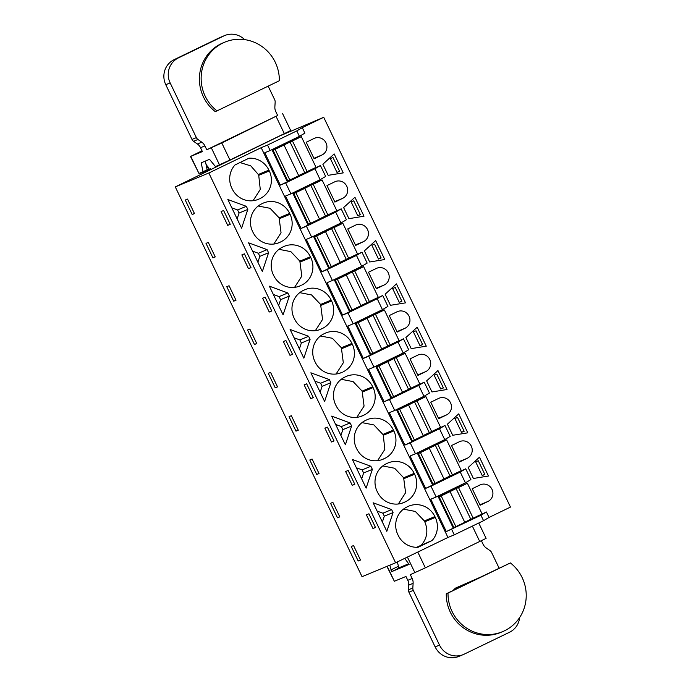 <?xml version="1.0" encoding="UTF-8"?>
<svg xmlns="http://www.w3.org/2000/svg" width="691" height="691" viewBox="0 0 691 691"><rect width="100%" height="100%" fill="white"/><g stroke="black" fill="none" stroke-linecap="round" stroke-linejoin="round"><path stroke-width="1.04" d="M436.151 496.976L465.414 482.828L460.249 472.039L430.977 486.188L436.151 496.976L430.787 499.196L446.317 531.604L480.945 515.236L483.562 520.694L489.038 517.447L486.429 511.988L480.945 515.236M454.799 474.078L465.725 468.792L470.899 479.58L465.414 482.828M281.496 135.108L175.281 186.898L362.041 576.691L395.598 562.785L447.949 537.468L261.189 147.684L267.538 145.05L270.146 150.508L264.791 152.728L280.313 185.136L285.677 182.916L290.911 193.834L285.547 196.054L301.077 228.462L306.433 226.242L311.667 237.16L306.303 239.38L321.833 271.788L327.189 269.568L332.423 280.486L327.059 282.705L342.589 315.113L347.953 312.893L353.179 323.811L347.823 326.031L363.345 358.439L368.709 356.219L373.935 367.128L368.579 369.348L384.101 401.756L389.465 399.536L394.699 410.454L389.335 412.674L404.866 445.082L410.221 442.862L415.455 453.78L410.091 456L425.621 488.407L430.977 486.188M447.949 537.468L454.289 534.843L451.672 529.384M475.451 517.17L446.317 531.604M460.197 485.35L460.681 486.352M489.038 517.447L510.476 507.082L323.716 117.289L281.531 135.186M270.146 150.508L299.419 136.36L304.895 133.113L302.287 127.654L323.716 117.289M309.499 170.807L320.425 165.52L314.941 168.768L320.175 179.686L325.66 176.438L320.425 165.52M330.255 214.132L341.181 208.846L335.705 212.094L340.931 223.003L311.667 237.16M340.931 223.003L346.416 219.764L341.181 208.846M351.011 257.458L361.937 252.172L356.461 255.411L361.687 266.329L332.423 280.486M361.687 266.329L367.171 263.09L361.937 252.172M371.767 300.784L382.702 295.498L377.217 298.737L382.443 309.654L353.179 323.811M382.443 309.654L387.927 306.415L382.702 295.498M392.531 344.101L403.458 338.823L397.973 342.062L403.207 352.98L373.935 367.128M403.207 352.98L408.683 349.741L403.458 338.823M413.287 387.426L424.214 382.149L418.729 385.388L423.963 396.306L394.699 410.454M423.963 396.306L429.448 393.058L424.214 382.149M434.043 430.752L444.969 425.466L439.485 428.714L444.719 439.631L415.455 453.78M444.719 439.631L450.204 436.384L444.969 425.466M475.494 517.274L486.429 511.988M306.234 142.26L314.068 138.468A9.156 8.862 67.5 0 1 326.109 143.097A9.156 8.862 67.5 0 1 321.98 154.983L314.146 158.775L306.234 142.26M446.524 414.928A9.156 8.862 67.5 0 0 450.653 403.043A9.156 8.862 67.5 0 0 438.612 398.422L430.778 402.205L438.69 418.72L446.524 414.928L438.474 418.262M459.446 462.037L467.28 458.254A9.156 8.862 67.5 0 0 471.409 446.369A9.156 8.862 67.5 0 0 459.368 441.739L451.534 445.531L459.446 462.037M326.99 185.585L334.824 181.793A9.156 8.862 67.5 0 1 346.865 186.423A9.156 8.862 67.5 0 1 342.736 198.308L334.902 202.092L326.99 185.585M343.617 207.559L354.924 197.255L364.002 216.205L348.929 218.658L343.617 207.559M347.746 228.911L355.658 245.417L363.492 241.634A9.156 8.862 67.5 0 0 367.621 229.749A9.156 8.862 67.5 0 0 355.58 225.119L347.746 228.911M375.679 240.58L384.757 259.531L369.685 261.984L364.373 250.885L375.679 240.58M425.768 371.603A9.156 8.862 67.5 0 0 429.897 359.726A9.156 8.862 67.5 0 0 417.856 355.096L410.022 358.879L417.934 375.394L425.768 371.603L417.718 374.937M472.229 488.727L480.064 484.935A9.156 8.862 67.5 0 1 492.104 489.565A9.156 8.862 67.5 0 1 487.976 501.45L480.141 505.242L472.229 488.727M431.961 391.952L426.649 380.862L437.956 370.557L447.034 389.499L431.961 391.952M397.178 332.069L405.004 328.277A9.156 8.862 67.5 0 0 409.141 316.4A9.156 8.862 67.5 0 0 397.092 311.771L389.266 315.554L397.178 332.069M411.205 348.627L405.885 337.536L417.2 327.232L426.278 346.174L411.205 348.627M384.248 284.96A9.156 8.862 67.5 0 0 388.385 273.075A9.156 8.862 67.5 0 0 376.336 268.445L368.51 272.228L376.414 288.743L384.248 284.96L376.198 288.294M473.413 478.474L468.161 467.513L479.468 457.2L488.485 476.021L473.413 478.474M458.712 413.883L467.79 432.825L452.717 435.278L447.405 424.188L458.712 413.883M385.129 294.211L396.435 283.906L405.513 302.857L390.441 305.301L385.129 294.211M334.168 153.929L343.246 172.88L328.173 175.333L322.861 164.242L334.168 153.929M465.725 468.792L460.249 472.039M395.598 562.785L208.837 172.992L261.189 147.684M256.586 199.975L259.332 198.896A20.808 20.143 67.5 0 1 258.304 199.354A20.808 20.143 67.5 0 1 232.202 188.902L231.796 188.047A20.808 20.143 67.5 0 1 234.975 164.976L248.959 158.213A20.808 20.143 67.5 0 1 268.894 170.116L269.3 170.962L258.736 175.341L258.322 174.486L268.894 170.116M260.153 198.498A20.808 20.143 67.5 0 0 269.3 170.962M246.333 206.324L247.819 209.416L241.582 228.185L227.84 199.509L246.333 206.324L237.583 209.943L239.069 213.035L237.125 218.883M329.365 379.618L330.842 382.71L324.606 401.488L310.872 372.803L329.365 379.618L320.615 383.246L322.092 386.338L320.149 392.186M289.33 296.059L283.094 314.837L269.352 286.16L287.853 292.967L289.33 296.059L280.581 299.687L278.637 305.534M387.064 463.393L386.243 463.791A20.808 20.143 67.5 0 0 377.096 491.318L377.502 492.173A20.808 20.143 67.5 0 0 403.604 502.625A20.808 20.143 67.5 0 0 404.632 502.167L405.453 501.77A20.808 20.143 67.5 0 0 414.6 474.233L414.194 473.378A20.808 20.143 67.5 0 0 388.092 462.927A20.808 20.143 67.5 0 0 387.064 463.393M366.126 488.131L352.384 459.455L370.877 466.27L372.363 469.362L366.126 488.131M331.162 300.084A20.808 20.143 67.5 0 0 305.068 289.633A20.808 20.143 67.5 0 0 304.04 290.09L303.211 290.488A20.808 20.143 67.5 0 0 294.064 318.024L294.478 318.879A20.808 20.143 67.5 0 0 320.572 329.331A20.808 20.143 67.5 0 0 321.6 328.873L322.429 328.467A20.808 20.143 67.5 0 0 331.576 300.939L331.162 300.084L320.615 304.455L311.589 294.953L299.73 292.656M343.185 371.793A20.808 20.143 67.5 0 0 352.332 344.265L351.918 343.41A20.808 20.143 67.5 0 0 325.824 332.958A20.808 20.143 67.5 0 0 324.796 333.416L323.967 333.813A20.808 20.143 67.5 0 0 314.82 361.35L315.234 362.205A20.808 20.143 67.5 0 0 341.328 372.656A20.808 20.143 67.5 0 0 342.356 372.19L339.618 373.27M310.086 339.385L303.85 358.163L290.108 329.477L308.609 336.292L310.086 339.385L301.336 343.012L299.393 348.86M261.699 203.845A20.808 20.143 67.5 0 0 252.552 231.373L252.958 232.228A20.808 20.143 67.5 0 0 279.06 242.679A20.808 20.143 67.5 0 0 280.088 242.221L280.909 241.824A20.808 20.143 67.5 0 0 290.056 214.288L289.65 213.433A20.808 20.143 67.5 0 0 263.547 202.981A20.808 20.143 67.5 0 0 262.52 203.448L261.699 203.845M268.574 252.742L262.338 271.511L248.596 242.835L267.089 249.641L268.574 252.742L259.825 256.361L257.881 262.209M301.665 285.15A20.808 20.143 67.5 0 0 310.812 257.613L310.406 256.758A20.808 20.143 67.5 0 0 284.303 246.307A20.808 20.143 67.5 0 0 283.284 246.765L282.455 247.171A20.808 20.143 67.5 0 0 273.308 274.698L273.714 275.554A20.808 20.143 67.5 0 0 299.816 286.005A20.808 20.143 67.5 0 0 300.844 285.547L298.097 286.627M350.121 422.944L351.607 426.036L345.37 444.805L331.628 416.129L350.121 422.944L341.371 426.572L342.857 429.664L340.913 435.511M393.844 430.908L393.438 430.061A20.808 20.143 67.5 0 0 367.336 419.601A20.808 20.143 67.5 0 0 366.308 420.068L365.487 420.465A20.808 20.143 67.5 0 0 356.34 448.001L356.746 448.848A20.808 20.143 67.5 0 0 382.849 459.299A20.808 20.143 67.5 0 0 383.876 458.841L384.697 458.444A20.808 20.143 67.5 0 0 393.844 430.908L383.289 435.278L382.883 434.432L393.438 430.061M345.552 376.742L344.731 377.139A20.808 20.143 67.5 0 0 335.584 404.676L335.99 405.522A20.808 20.143 67.5 0 0 362.093 415.982A20.808 20.143 67.5 0 0 363.112 415.516L363.941 415.118A20.808 20.143 67.5 0 0 373.088 387.591L372.682 386.735A20.808 20.143 67.5 0 0 346.58 376.284A20.808 20.143 67.5 0 0 345.552 376.742M386.822 531.327L373.14 502.78L391.633 509.595L393.058 512.558L386.822 531.327M416.535 547.307L432.117 540.5L418.133 547.263A20.808 20.143 67.5 0 1 398.197 535.37L397.791 534.514A20.808 20.143 67.5 0 1 406.939 506.987L407.768 506.589A20.808 20.143 67.5 0 1 408.787 506.123A20.808 20.143 67.5 0 1 434.889 516.574L435.295 517.429L424.758 521.8L424.343 520.945L434.889 516.574M432.117 540.5A20.808 20.143 67.5 0 0 435.295 517.429M454.289 534.843L483.562 520.694M475.667 461.856L482.223 475.538L484.849 474.458L478.293 460.767L475.667 461.856M175.281 186.898L208.837 172.992M187.546 199.086L194.491 213.588L192.193 214.538L185.248 200.044L187.546 199.086M227.719 225.378L221.103 211.558L223.616 210.513L230.241 224.333L227.719 225.378L230.172 224.195M372.967 528.52L375.481 527.475L368.925 513.784L366.403 514.83L372.967 528.52L375.412 527.337M337.502 517.809L339.799 516.859L332.846 502.357L330.548 503.316L337.502 517.809L339.73 516.73M298.279 430.208L295.981 431.158L289.037 416.664L291.334 415.714L298.279 430.208M283.379 341.535L285.893 340.49L292.509 354.302L289.995 355.347L283.379 341.535M270.578 372.389L277.523 386.882L275.225 387.832L268.281 373.339L270.578 372.389M269.24 312.021L262.615 298.21L265.137 297.165L271.753 310.985L269.24 312.021L271.684 310.838M241.859 254.884L244.372 253.839L250.997 267.659L248.484 268.695L241.859 254.884M208.302 242.411L215.246 256.914L212.949 257.864L206.004 243.362L208.302 242.411M229.058 285.737L236.011 300.24L233.713 301.19L226.76 286.687L229.058 285.737M254.469 344.515L247.525 330.013L249.822 329.063L256.767 343.557L254.469 344.515L256.707 343.436M310.751 398.672L313.265 397.627L306.649 383.816L304.135 384.852L310.751 398.672L313.204 397.489M316.737 474.484L319.035 473.534L312.09 459.031L309.793 459.99L316.737 474.484L318.974 473.404M331.507 441.998L324.891 428.178L327.404 427.142L334.029 440.953L331.507 441.998L333.96 440.815M348.16 470.459L354.785 484.279L352.272 485.324L345.647 471.504L348.16 470.459M360.495 560.055L358.197 561.006L351.244 546.512L353.542 545.553L360.495 560.055M391.633 509.595L382.883 513.214L384.308 516.186L382.365 522.025M393.058 512.558L384.308 516.186M421.579 544.871C427.28 537.952 428.342 530.265 424.758 521.8M403.458 509.146L415.317 511.444L424.343 520.945M210.841 169.701L210.401 168.785L209.278 169.252L206.004 164.164M397.351 561.938L398.828 567.847L408.77 563.735M484.78 474.302L482.223 475.538M358.197 561.006L360.426 559.926M377.122 511.098L382.883 513.214M210.401 168.785L204.052 171.852L204.493 172.767M209.123 168.932L200.692 173.009L204.052 171.852M203.353 172.145L203.81 173.096M200.692 173.009L201.314 174.305M231.822 207.827L237.583 209.943M247.819 209.416L239.069 213.035M252.578 251.153L258.339 253.269L259.825 256.361M267.089 249.641L258.339 253.269M258.209 206.004L270.069 208.302L279.095 217.803L289.65 213.433M273.817 244.035L281.047 232.781L279.095 217.803M248.484 268.695L250.928 267.512M212.949 257.864L215.186 256.784M330.367 158.584L336.983 172.396L339.609 171.308L332.993 157.496L330.367 158.584M339.54 171.161L336.983 172.396M290.911 193.834L320.175 179.686M285.677 182.916L314.941 168.768M306.433 226.242L335.705 212.094M330.143 213.899L330.341 214.314L301.077 228.462M314.958 182.208L315.381 183.08M360.365 214.633L353.749 200.822L351.123 201.91L357.739 215.722L360.365 214.633M360.296 214.486L357.739 215.722M273.342 294.47L279.095 296.594L280.581 299.687M287.853 292.967L279.095 296.594M278.974 249.33L290.825 251.628L299.851 261.129L310.406 256.758M294.573 287.361L301.803 276.106L299.851 261.129M233.713 301.19L235.942 300.11M327.189 269.568L356.461 255.411M350.898 257.225L351.097 257.631L321.833 271.788M335.714 225.525L336.137 226.406M381.121 257.959L374.505 244.148L371.879 245.236L378.495 259.047L381.121 257.959M381.052 257.812L378.495 259.047M294.098 337.795L299.859 339.92L301.336 343.012M308.609 336.292L299.859 339.92M315.338 330.687L322.559 319.432L320.615 304.455M289.995 355.347L292.44 354.163M347.953 312.893L377.217 298.737M371.663 300.55L371.853 300.956L342.589 315.113M356.47 268.851L356.893 269.732M401.877 301.285L395.261 287.465L392.635 288.553L399.26 302.373L401.877 301.285M401.808 301.138L399.26 302.373M314.854 381.121L320.615 383.246M330.842 382.71L322.092 386.338M320.486 335.981L332.345 338.279L341.371 347.78L351.918 343.41M336.094 374.012L343.315 362.749L341.371 347.78M275.225 387.832L277.462 386.753M368.709 356.219L397.973 342.062M392.419 343.876L392.618 344.282L363.345 358.439M377.234 312.177L377.649 313.058M422.642 344.61L416.017 330.79L413.391 331.879L420.016 345.699L422.642 344.61M422.564 344.464L420.016 345.699M335.61 424.447L341.371 426.572M351.607 426.036L342.857 429.664M341.242 379.307L353.101 381.596L362.127 391.106L372.682 386.735M356.85 417.338L364.071 406.075L362.127 391.106M295.981 431.158L298.218 430.078M389.465 399.536L418.729 385.388M413.175 387.193L413.373 387.608L384.101 401.756M397.99 355.502L398.405 356.375M443.397 387.936L436.772 374.116L434.155 375.204L440.772 389.024L443.397 387.936M443.328 387.789L440.772 389.024M356.366 467.772L362.127 469.889L363.613 472.99L361.669 478.828M370.877 466.27L362.127 469.889M372.363 469.362L363.613 472.99M361.998 422.624L373.857 424.922L382.883 434.432M377.606 460.664L384.835 449.4L383.289 435.278M352.272 485.324L354.716 484.141M410.221 442.862L439.485 428.714M433.931 430.519L434.129 430.934L404.866 445.082M418.746 398.828L419.169 399.7M464.153 431.262L457.537 417.442L454.911 418.53L461.528 432.341L464.153 431.262M464.084 431.106L461.528 432.341M382.762 465.95L394.613 468.248L403.639 477.757L414.194 473.378M398.361 503.989L405.591 492.726L403.639 477.757M454.687 473.845L454.885 474.259L425.621 488.407M439.502 442.154L439.925 443.026M299.419 136.36L296.802 130.901L302.287 127.654M267.538 145.05L296.802 130.901M294.202 138.882L294.616 139.755M309.387 170.573L309.585 170.988L280.313 185.136M192.193 214.538L194.43 213.459M239.993 162.549L250.773 165.866L258.322 174.486M253.053 200.718L260.274 189.455L258.736 175.341M289.831 180.031L298.728 175.73L284.018 145.024L275.122 149.334L289.831 180.031L287.75 180.895L273.04 150.189L275.122 149.334M298.659 175.592L316.046 167.352L301.336 136.654L288.527 142.303L272.202 150.197L286.912 180.895L287.611 180.61M273.04 150.189L277.989 147.796L272.202 150.197M307.15 171.662L292.44 140.955L301.336 136.654M304.74 172.655L290.03 141.957L292.44 140.955M284.018 145.024L290.03 141.957M310.587 223.357L319.484 219.056L304.774 188.349L295.878 192.651L310.587 223.357L308.506 224.221L293.796 193.515L295.878 192.651M319.423 218.917L336.802 210.677L322.092 179.98L309.283 185.629L292.967 193.523L307.676 224.221L308.367 223.936M293.796 193.515L298.745 191.122L292.967 193.523M327.905 214.979L313.196 184.281L322.092 179.98M325.496 215.981L310.786 185.274L313.196 184.281M304.774 188.349L310.786 185.274M331.343 266.683L340.24 262.381L325.53 231.675L316.633 235.976L331.343 266.683L329.262 267.547L314.552 236.84L316.633 235.976M340.179 262.243L357.558 254.003L342.848 223.305L330.048 228.954L313.723 236.84L328.432 267.547L329.132 267.253M314.552 236.84L319.501 234.448L313.723 236.84M348.661 258.304L333.952 227.607L342.848 223.305M346.251 259.306L331.542 228.6L333.952 227.607M325.53 231.675L331.542 228.6M352.099 310.009L360.996 305.707L346.286 275.001L337.389 279.302L352.099 310.009L350.026 310.864L335.316 280.166L337.389 279.302M360.935 305.569L378.314 297.329L363.604 266.622L350.803 272.271L334.479 280.166L349.188 310.872L349.888 310.579M335.316 280.166L340.257 277.773L334.479 280.166M369.417 301.63L354.708 270.932L363.604 266.622M367.016 302.632L352.306 271.926L354.708 270.932M346.286 275.001L352.306 271.926M372.855 353.334L381.76 349.024L367.051 318.326L358.145 322.628L372.855 353.334L370.782 354.189L356.072 323.492L358.145 322.628M381.691 348.895L399.078 340.654L384.369 309.948L371.559 315.597L355.234 323.492L369.944 354.198L370.644 353.904M356.072 323.492L361.013 321.099L355.234 323.492M390.173 344.956L375.463 314.25L384.369 309.948M387.772 345.949L373.062 315.251L375.463 314.25M367.051 318.326L373.062 315.251M393.62 396.651L402.516 392.35L387.806 361.652L378.91 365.954L393.62 396.651L391.538 397.515L376.828 366.817L378.91 365.954M402.447 392.22L419.834 383.98L405.125 353.274L392.315 358.923L375.99 366.817L390.7 397.515L391.4 397.23M376.828 366.817L381.778 364.425L375.99 366.817M410.938 388.282L396.228 357.575L405.125 353.274M408.528 389.275L393.818 358.577L396.228 357.575M387.806 361.652L393.818 358.577M414.375 439.977L423.272 435.675L408.562 404.978L399.666 409.279L414.375 439.977L412.294 440.841L397.584 410.134L399.666 409.279M423.212 435.537L440.59 427.306L425.881 396.599L413.071 402.248L396.755 410.143L411.465 440.841L412.156 440.556M397.584 410.134L402.533 407.742L396.755 410.143M431.694 431.607L416.984 400.901L425.881 396.599M429.284 432.601L414.574 401.903L416.984 400.901M408.562 404.978L414.574 401.903M435.131 483.303L444.028 479.001L429.318 448.295L420.422 452.605L435.131 483.303L433.05 484.166L418.34 453.46L420.422 452.605M443.968 478.863L461.346 470.623L446.636 439.925L433.836 445.574L417.511 453.469L432.221 484.166L432.92 483.881M418.34 453.46L423.289 451.068L417.511 453.469M452.45 474.933L437.74 444.227L446.636 439.925M450.04 475.926L435.33 445.22L437.74 444.227M429.318 448.295L435.33 445.22M455.887 526.628L464.784 522.327L450.074 491.621L441.178 495.922L455.887 526.628L453.814 527.492L439.105 496.786L441.178 495.922M464.723 522.189L482.102 513.949L467.392 483.251L454.592 488.9L438.267 496.786L452.976 527.492L453.676 527.198M439.105 496.786L444.045 494.393L438.267 496.786M473.205 518.25L458.496 487.552L467.392 483.251M470.804 519.252L456.095 488.546L458.496 487.552M450.074 491.621L456.095 488.546M404.753 558.363L409.098 564.426L391.598 571.673L403.579 565.886M499.109 568.149L491.612 552.506A4.751 4.604 -112.5 0 0 490.04 550.641L486.222 547.954A9.458 9.156 -112.5 0 1 483.078 544.223L481.411 540.742M391.598 571.673L389.819 565.178M387.176 566.274L394.354 581.269L405.954 576.467L407.802 580.319A9.458 9.156 -112.5 0 1 408.744 585.122L408.45 589.794A4.751 4.604 -112.5 0 0 408.917 592.196L435.14 646.914A18.916 18.311 -112.5 0 0 458.867 656.415L463.238 654.602A18.916 18.311 -112.5 0 1 439.511 645.1L435.14 646.914M417.787 552.057L425.354 567.855L410.324 574.653L412.181 578.514A9.458 9.156 -112.5 0 1 413.114 583.308L412.829 587.981L408.45 589.794M390.778 569.971L398.241 566.361M478.751 523.018L486.11 538.367L425.354 567.855M439.511 645.1L413.296 590.382A4.751 4.604 -112.5 0 1 412.829 587.981M519.649 617.512A18.916 18.311 -112.5 0 1 509.517 632.256L464.171 654.178A18.916 18.311 -112.5 0 1 463.238 654.602M453.331 590.287A18.916 18.311 -112.5 0 1 454.954 588.585A18.916 18.311 -112.5 0 1 455.499 588.101L479.925 577.426L510.373 562.932A40.199 38.912 -112.5 0 1 513.655 624.56A40.199 38.912 -112.5 0 1 502.504 631.686A40.199 38.912 -112.5 0 1 448.018 593.085L510.373 562.932M394.354 581.269L386.9 566.387M455.499 588.101L471.91 581.304L446.274 593.811A40.199 38.912 67.5 0 0 500.759 632.412L502.504 631.686M448.018 593.085L446.274 593.811M205.374 161.072L207.127 169.77L203.007 171.757L201.202 162.8L209.52 159.353L215.48 166.591L229.956 160.027L221.785 142.968L206.756 149.766L277.652 115.483L275.804 111.622A9.458 9.156 -112.5 0 1 274.871 106.82L275.156 102.147A4.751 4.604 -112.5 0 0 274.69 99.754L268.168 86.142M244.623 39.62A18.916 18.311 -112.5 0 0 224.748 35.526A18.916 18.311 -112.5 0 0 223.815 35.949L178.468 57.871A18.916 18.311 -112.5 0 0 170.15 82.903L196.374 137.621A4.751 4.604 -112.5 0 0 197.946 139.487L201.763 142.173A9.458 9.156 -112.5 0 1 204.907 145.905L206.756 149.766M197.946 139.487L193.566 141.301L197.384 143.987A9.458 9.156 -112.5 0 1 200.528 147.719L202.385 151.579L190.5 156.477L202.014 150.802M203.007 171.757L198.956 173.441L190.785 156.382M190.5 156.477L198.956 173.441M209.036 168.751L207.11 169.684M277.652 115.483L221.785 142.968M229.956 160.027L290.712 130.53L282.533 113.479M193.566 141.301A4.751 4.604 -112.5 0 1 191.994 139.435L165.78 84.717A18.916 18.311 -112.5 0 1 174.097 59.685L219.436 37.763A18.916 18.311 -112.5 0 1 220.369 37.34L224.748 35.526M208.224 167.049L206.73 167.766M216.991 110.888L215.246 111.614A40.199 38.912 -112.5 0 1 199.647 74.447A40.199 38.912 -112.5 0 1 223.107 42.859L224.86 42.134A40.199 38.912 67.5 0 0 201.401 73.721A40.199 38.912 67.5 0 0 216.991 110.888L279.345 80.735A40.199 38.912 67.5 0 0 233.437 39.715A40.199 38.912 67.5 0 0 224.86 42.134M479.925 504.784L487.976 501.45M278.007 243.085L280.088 242.221M290.056 214.288L279.501 218.658M277.341 243.301L280.909 241.824M334.686 201.642L342.736 198.308M298.762 286.402L300.844 285.547M310.812 257.613L300.265 261.984M355.442 244.968L363.492 241.634M319.527 329.728L321.6 328.873M331.576 300.939L321.021 305.31M318.862 329.944L322.429 328.467M340.283 373.054L342.356 372.19M352.332 344.265L341.777 348.635M396.962 331.62L405.004 328.277M361.039 416.379L363.112 415.516M373.088 387.591L362.533 391.961M360.374 416.595L363.941 415.118M381.795 459.705L383.876 458.841M381.13 459.921L384.697 458.444M402.551 503.031L404.632 502.167M414.6 474.233L404.054 478.604M401.886 503.247L405.453 501.77M459.23 461.588L467.28 458.254M313.93 158.317L321.98 154.983M257.251 199.759L259.332 198.896M412.181 578.514L407.802 580.319M407.414 557.076L414.92 572.744M472.368 526.101L479.761 541.545M413.114 583.308L408.744 585.122M413.296 590.382L408.917 592.196M219.522 164.916L211.351 147.865M204.907 145.905L200.528 147.719M201.763 142.173L197.384 143.987M284.364 133.717L276.193 116.658M178.468 57.871L174.097 59.685M223.815 35.949L219.436 37.763M170.15 82.903L165.78 84.717M196.374 137.621L191.994 139.435"/></g></svg>
